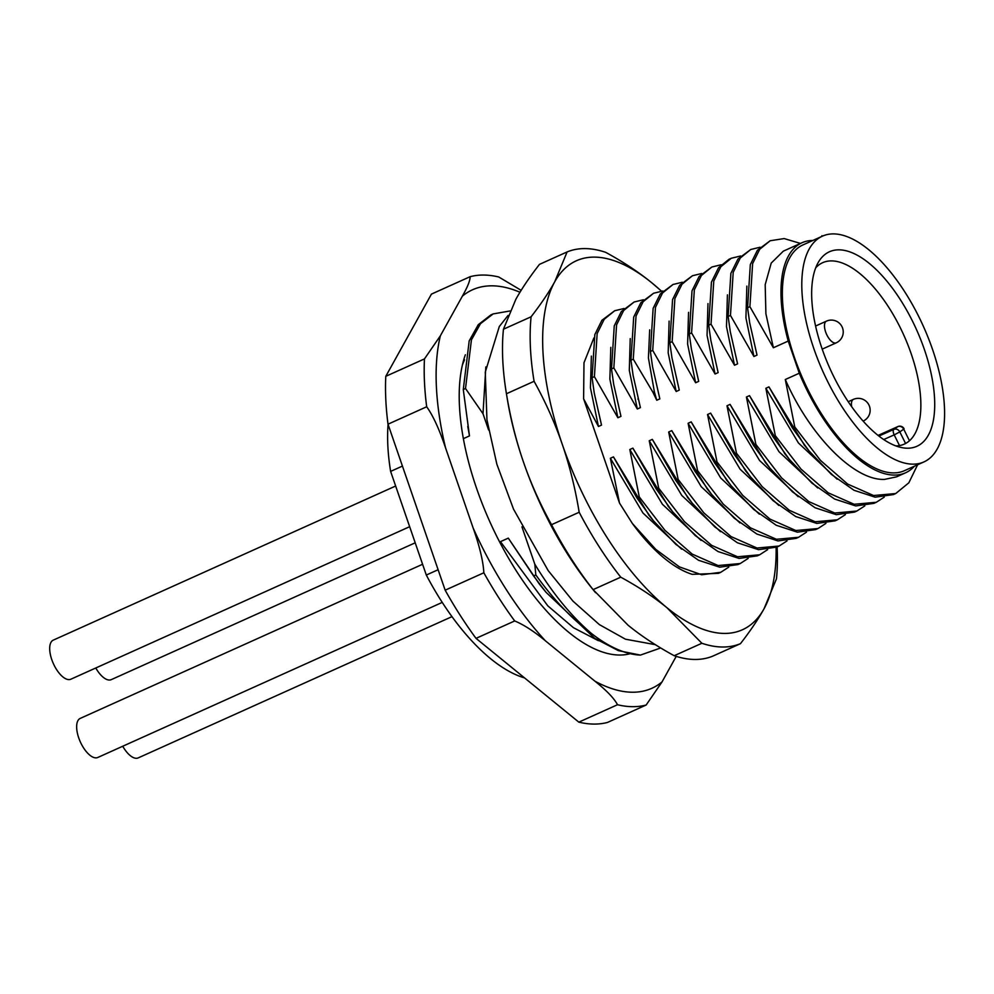<?xml version="1.0" encoding="UTF-8"?>
<svg xmlns="http://www.w3.org/2000/svg" width="994" height="994" viewBox="0 0 994 994"><rect width="100%" height="100%" fill="white"/><g stroke="black" fill="none" stroke-linecap="round" stroke-linejoin="round"><path stroke-width="1.49" d="M903.931 444.268L905.571 443.486L899.818 431.905L903.72 429.172L909.473 440.752A99.475 44.258 65.8 0 0 905.149 338.208A99.475 44.258 65.8 0 0 831.618 260.9A99.475 44.258 65.8 0 0 822.572 262.727A99.475 44.258 65.8 0 0 815.714 267.808M895.88 445.908A99.475 44.258 65.8 0 0 904.242 444.132A99.475 44.258 65.8 0 0 905.571 443.486A99.475 44.258 -114.2 0 0 909.473 440.752L903.72 429.172A4.759 4.249 -125.1 0 0 897.731 426.662A4.759 2.137 -114 0 1 897.893 426.563A4.759 2.137 -114 0 1 898.191 426.488M839.035 249.842A106.656 47.451 65.8 0 0 818.447 262.093A106.656 47.451 65.8 0 0 829.915 368.501A106.656 47.451 65.8 0 0 901.98 447.648A106.656 47.451 65.8 0 0 907.348 448.207A106.656 47.451 65.8 0 0 924.408 349.565A106.656 47.451 65.8 0 0 839.035 249.842M883.741 439.534L894.19 434.875A4.759 2.1 -114 0 1 893.842 429.396A4.759 4.249 54.9 0 1 899.818 431.905L894.19 434.875L899.495 445.573M932.62 349.652A123.765 55.068 -114.2 0 1 923.998 461.887A123.765 55.068 -114.2 0 1 813.763 348.397A123.765 55.068 -114.2 0 1 822.386 236.174A123.765 55.068 -114.2 0 1 932.62 349.652M822.386 236.174L802.953 244.922A123.765 55.068 65.8 0 0 794.33 357.144A123.765 55.068 65.8 0 0 904.565 470.634L923.998 461.887M788.217 341.066L773.382 347.751L765.902 313.806L765.194 284.657L771.22 263.087L783.334 251.147L801.972 242.747A126.151 56.124 -114.2 0 0 788.217 341.066L799.288 373.222A126.151 56.124 -114.2 0 0 894.153 475.082A126.151 56.124 -114.2 0 0 905.534 472.809A126.151 56.124 -114.2 0 0 914.455 466.174M801.972 242.747A126.151 56.124 -114.2 0 1 812.844 240.461M773.382 347.751L749.898 306.674L747.575 307.718L749.724 322.963L757.018 355.106L753.937 356.498L730.466 315.421L728.13 316.465L730.292 331.71L737.585 363.866L734.504 365.245L711.033 324.168L708.697 325.224L710.859 340.47L718.14 372.613L715.071 373.993L691.588 332.915L689.264 333.972L691.414 349.217L698.707 381.361L695.626 382.752L672.155 341.675L669.819 342.719L671.981 357.964L679.275 390.108L676.193 391.499L652.723 350.422L650.387 351.466L652.549 366.711L659.83 398.867L656.761 400.247L652.809 392.058L633.277 359.169L630.954 360.226L633.116 375.483L640.397 407.615L637.316 408.994L613.845 367.917L611.509 368.973L613.671 384.218L620.964 416.362L617.883 417.753L594.412 376.676L592.076 377.72L594.238 392.978L601.519 425.109L598.45 426.501L583.602 398.793L619.498 503.051L610.366 458.271L613.447 456.88L636.918 497.957L639.254 496.913L629.811 449.512L632.88 448.132L656.363 489.21L658.687 488.153L649.244 440.764L652.325 439.385L675.796 480.462L678.132 479.406L668.676 432.017L671.758 430.626L695.228 471.703L697.564 470.659L688.109 423.27L691.19 421.878L714.674 462.956L716.997 461.912L707.554 414.51L710.623 413.131L734.106 454.208L736.442 453.165L726.987 405.763L730.068 404.384L753.539 445.461L755.875 444.405L746.419 397.016L749.501 395.637L772.984 436.714L775.308 435.658L765.865 388.269L768.934 386.877L792.417 427.954L794.753 426.911L785.297 379.522L799.288 373.222M905.534 472.809L896.613 476.822L884.598 479.394C854.157 480.91 809.65 435.372 785.297 379.522M800.456 243.431L784.167 238.572L770.176 240.747L759.727 249.245L752.632 263.584L749.898 306.674M747.575 307.718L750.321 264.603L757.416 250.264L770.201 240.734M749.724 322.963L757.018 355.106M753.937 356.498L745.922 317.856L746.854 286.11M760.05 247.245L750.743 249.494L740.294 257.993L733.199 272.331L730.466 315.421M728.13 316.465L730.876 273.35L737.983 259.012L750.768 249.482M730.292 331.71L737.585 363.866M734.504 365.245L726.49 326.604L727.422 294.858M740.617 256.005L731.311 258.241L720.849 266.74L713.767 281.078L711.033 324.168M708.697 325.224L711.443 282.097L718.538 267.759L729.012 259.285M710.859 340.47L718.14 372.613M715.071 373.993L707.057 335.351L707.976 303.605M721.172 264.752L711.866 267.001L701.416 275.487L694.334 289.826L691.588 332.915M689.264 333.972L692.01 290.844L699.105 276.518L711.903 266.988M691.414 349.217L698.707 381.361M695.626 382.752L687.612 344.098L688.544 312.352M701.739 273.499L692.433 275.748L681.983 284.247L674.889 298.585L672.155 341.675M669.819 342.719L672.565 299.592L679.672 285.266L692.458 275.736M671.981 357.964L679.275 390.108M676.193 391.499L668.179 352.845L669.111 321.112M682.306 282.246L673 284.495L662.538 292.994L655.456 307.332L652.723 350.422M650.387 351.466L653.133 308.351L660.227 294.013L673.025 284.483M652.549 366.711L659.83 398.867M656.761 400.247L654.425 392.046L648.423 357.977L649.678 329.846M662.861 291.006L653.592 293.242L643.118 301.729L636.023 316.055L633.277 359.169M652.809 392.058L654.425 392.046M630.954 360.226L633.687 317.111L640.795 302.772L653.592 293.23M633.116 375.483L640.397 407.615M637.316 408.994L629.301 370.34L630.233 338.594M643.429 299.753L634.122 302.002L623.673 310.488L616.578 324.827L613.845 367.917M611.509 368.973L614.255 325.846L621.362 311.507L634.147 301.99M613.671 384.218L620.964 416.362M617.883 417.753L609.869 379.099L610.801 347.353M623.996 308.5L614.69 310.749L604.228 319.248L597.145 333.586L594.412 376.676M592.076 377.72L594.822 334.593L601.917 320.267L614.714 310.737M594.238 392.978L601.519 425.109M598.45 426.501L590.436 387.846L591.368 356.113M583.602 398.793L583.987 362.76L593.878 337.972M776.128 547.371A202.304 90.019 -114.2 0 1 764.063 608.726A202.304 90.019 -114.2 0 1 666.924 607.694A202.304 90.019 -114.2 0 1 562.244 444.256A202.304 90.019 -114.2 0 1 554.714 281.824A202.304 90.019 -114.2 0 1 651.865 282.855A202.304 90.019 -114.2 0 1 661.383 291.13M619.498 503.051L632.358 523.453A141.011 62.746 65.8 0 0 692.222 574.346L718.451 573.339M551.521 524.695A214.207 95.312 65.8 0 0 593.107 589.628L628.046 625.201C641.18 635.911 656.574 646.088 674.205 655.717L701.863 643.267L666.924 607.694C653.779 596.984 638.396 586.808 620.753 577.179A214.207 95.312 -114.2 0 1 579.179 512.245C575.203 488.153 569.562 465.49 562.244 444.256C554.938 423.022 545.557 402.036 534.089 381.298L506.431 393.748L507.574 400.607A202.304 90.019 65.8 0 0 523.366 461.75C530.672 482.985 540.053 503.97 551.521 524.695L579.179 512.245M503.449 329.225L531.094 316.788C541.009 304.002 548.874 292.348 554.714 281.824L567.114 251.929L539.456 264.379C529.541 277.164 521.676 288.807 515.836 299.331L503.449 329.225A214.207 95.312 65.8 0 0 506.431 393.748C510.407 417.853 516.048 440.516 523.366 461.75A202.304 90.019 65.8 0 0 592.188 588.547L595.53 592.685M620.753 577.179L593.107 589.628M777.084 546.948A214.207 95.312 -114.2 0 1 776.463 578.819L764.063 608.726C758.236 619.237 750.371 630.879 740.455 643.677A214.207 95.312 -114.2 0 1 701.863 643.267M740.455 643.677L712.797 656.127A214.207 95.312 65.8 0 1 674.205 655.717M567.114 251.929A214.207 95.312 -114.2 0 1 605.694 252.339C623.325 261.956 638.72 272.132 651.865 282.855L661.47 291.118M534.089 381.298A214.207 95.312 -114.2 0 1 531.094 316.788M501.013 544.588L500.467 541.655L508.294 538.127L533.567 575.924L535.816 574.917L534.809 564.207L521.949 526.845M488.601 429.992L482.997 413.728L465.515 388.505L463.279 389.524L469.479 435.906L463.341 438.665M485.842 366.935L482.997 413.728M534.809 564.207C552.316 592.996 571.14 616.031 591.256 633.327A188.028 83.658 -114.2 0 0 640.409 655.096L660.687 647.964M402.433 466.087L390.617 471.404L426.302 575.041L438.118 569.724M578.831 722.141A232.062 103.252 65.8 0 0 593.753 724.079A232.062 103.252 65.8 0 0 607.458 722.452L646.137 705.032A232.062 103.252 -114.2 0 1 632.433 706.672A232.062 103.252 -114.2 0 1 617.51 704.734L578.831 722.141L476.014 638.359A232.062 103.252 65.8 0 1 445.163 590.188L388.008 424.189A232.062 103.252 65.8 0 1 385.784 376.328L424.463 358.909L440.367 335.798L462.384 296.137A218.494 97.213 -114.2 0 1 519.974 292.248M462.384 296.137C467.64 286.856 470.224 280.37 470.112 276.692L431.446 294.1L385.784 376.328M646.137 705.032L662.029 681.921A218.494 97.213 -114.2 0 1 594.971 681.213C606.638 690.532 614.143 698.372 617.51 704.734M676.218 656.363L662.029 681.921M594.971 681.213L545.383 640.795A218.494 97.213 -114.2 0 1 506.331 589.666A218.494 97.213 -114.2 0 1 473.132 527.976L445.56 447.896A218.494 97.213 -114.2 0 1 440.367 335.798M465.366 354.783A178.51 79.421 65.8 0 0 498.59 539.941A178.51 79.421 65.8 0 0 619.361 655.034A178.51 79.421 65.8 0 0 629.55 653.866M473.132 527.976C479.68 546.514 483.246 561.448 483.842 572.78A232.062 103.252 -114.2 0 0 498.777 597.754A232.062 103.252 -114.2 0 0 514.693 620.952C523.763 624.717 533.989 631.339 545.383 640.795M514.693 620.952L476.014 638.359M445.163 590.188L483.842 572.78M388.008 424.189L426.687 406.77C432.999 415.517 439.286 429.234 445.56 447.896M426.687 406.77A232.062 103.252 -114.2 0 1 424.463 358.909M521.154 290.335L498.752 276.991A232.062 103.252 -114.2 0 0 483.817 275.052A232.062 103.252 -114.2 0 0 470.112 276.692M598.438 640.708L573.476 627.711L547.793 605.831L500.467 541.655M426.302 575.041A167.8 74.662 65.8 0 0 524.534 677.908M388.082 424.426A167.8 74.662 65.8 0 0 390.617 471.404M409.652 526.696L70.847 679.213A21.421 9.53 -114.2 0 1 68.909 679.61A21.421 9.53 -114.2 0 1 52.508 661.594A21.421 9.53 -114.2 0 1 53.254 640.148L395.649 486.016M442.243 602.401L97.785 757.478A21.421 9.53 -114.2 0 1 95.859 757.863A21.421 9.53 -114.2 0 1 79.458 739.847A21.421 9.53 -114.2 0 1 80.203 718.413L422.587 564.269M451.997 616.64L138.203 757.9A21.421 9.53 -114.2 0 1 136.265 758.285A21.421 9.53 -114.2 0 1 122.722 746.245M415.206 542.811L111.253 679.647A21.421 9.53 -114.2 0 1 109.315 680.033A21.421 9.53 -114.2 0 1 95.784 667.993M462.384 365.009L464.521 359.716M467.913 427.246L469.479 435.906M463.279 389.524L469.193 340.867L478.263 324.69L490.912 314.912L493.136 313.918L480.487 323.696L471.429 339.861L465.515 388.505M509.972 310.973L493.136 313.918M508.294 538.127L539.344 584.062L546.041 592.3L533.567 575.924M640.409 655.096L618.392 650.648L594.611 638.247L546.041 592.312M535.816 574.917C553.571 599.68 572.059 619.15 591.256 633.327M632.358 523.453L655.705 549.322L679.411 566.891L701.665 574.768L720.762 572.295L728.739 567.139M681.648 549.185L642.944 512.979L610.366 458.271M613.447 456.88L649.157 515.513M639.254 496.913L664.974 530.374L692.172 554.08L718.115 565.536L740.244 563.536L737.883 564.592L719.668 567.176L698.521 560.268L675.92 544.414L653.418 520.769L636.918 497.957M740.244 563.536L748.184 558.392M701.081 540.425L662.377 504.219L629.811 449.512M632.88 448.132L668.602 506.766M658.687 488.153L684.406 521.614L711.617 545.333L737.548 556.777L759.677 554.776L757.316 555.845L739.101 558.429L717.954 551.521L695.353 535.667L672.851 512.009L656.363 489.21M759.677 554.776L767.616 549.645M720.513 531.678L681.809 495.472L649.244 440.764M652.325 439.385L688.034 498.006M678.132 479.406L703.839 512.867L731.05 536.586L756.993 548.029L779.122 546.029L776.749 547.098L758.534 549.682L737.399 542.774L714.785 526.907L692.296 503.262L675.796 480.462M779.122 546.029L787.049 540.898M739.946 522.931L701.255 486.725L668.676 432.017M671.758 430.626L707.467 489.259M796.182 538.35L777.979 540.935L756.832 534.026L734.231 518.16L711.729 494.515L695.228 471.703M697.564 470.659L723.272 504.12L750.482 527.839L776.426 539.282L798.555 537.282L806.494 532.15M759.391 514.184L720.687 477.977L688.109 423.27M691.19 421.878L726.9 480.512M817.963 528.547L815.627 529.591L797.412 532.175L776.264 525.279L753.663 509.413L731.162 485.768L714.674 462.956M716.997 461.912L742.717 495.372L769.928 519.079L795.859 530.535L817.987 528.535L825.927 523.391M778.836 505.437L740.12 469.23L707.554 414.51M710.623 413.131L745.637 470.895L750.569 476.971L734.106 454.208M736.442 453.165L762.125 486.6L789.248 510.257L815.179 521.763L837.383 519.8L835.059 520.844L816.844 523.428L795.697 516.52L773.071 500.641L750.569 476.971M837.383 519.8L845.36 514.643M798.257 496.677L759.553 460.471L726.987 405.763M730.068 404.384L765.778 463.005M854.48 512.096L836.289 514.681L815.142 507.772L792.541 491.906L770.039 468.261L753.539 445.461M755.875 444.405L781.582 477.865L808.793 501.585L834.736 513.028L856.865 511.028L864.805 505.896M817.702 487.93L778.998 451.723L746.419 397.016M749.501 395.637L785.21 454.258M775.308 435.658L801.027 469.118L828.238 492.838L854.169 504.281L876.298 502.281L873.937 503.349L855.722 505.934L834.575 499.025L811.974 483.159L789.472 459.514L772.984 436.714M876.298 502.281L884.238 497.149M837.134 479.183L798.43 442.976L765.865 388.269M768.934 386.877L804.655 445.511M794.753 426.911L820.46 460.371L847.671 484.09L873.602 495.534L895.731 493.533L893.37 494.59L875.155 497.174L854.02 490.278L831.406 474.411L808.905 450.767L792.417 427.954M895.731 493.533L908.839 482.811L917.599 464.77M822.61 236.075L817.118 238.535M821.74 236.46L821.939 235.715M878.92 436.043L893.842 429.396L897.731 426.662L878.1 435.397L897.893 426.563A4.759 4.759 0 0 1 904.093 428.799M638.061 399.402L637.962 398.743M851.647 406.621A11.903 5.293 -114.2 0 1 853.399 399.389L848.242 401.713M863.152 421.096L863.165 421.096A11.903 5.293 -114.2 0 1 863.152 421.096A11.903 11.903 0 0 0 858.406 398.346A11.903 11.903 0 0 0 853.399 399.389M836.215 342.843A11.903 5.293 -114.2 0 1 825.616 331.921A11.903 5.293 -114.2 0 1 826.449 321.137A11.903 11.903 0 0 1 842.589 328.107A11.903 11.903 0 0 1 836.215 342.843L822.212 349.142M729 259.285L731.336 258.241M508.046 315.458L499.299 326.541L485.271 372.116L486.948 419.828L496.863 464.235L513.538 509.176L548.191 570.618L573.004 601.171L599.382 624.617L625.487 639.204L655.369 644.684M467.776 426.376L468.062 428.153M718.438 573.339L720.774 572.295M653.418 520.769L648.486 514.693M672.863 512.009L667.931 505.934M692.296 503.262L687.363 497.186M711.729 494.515L706.809 488.439M796.194 538.338L798.517 537.294M731.174 485.768L726.241 479.692M770.039 468.261L765.107 462.185M854.505 512.096L856.828 511.04M789.484 459.514L784.552 453.438M808.917 450.767L803.984 444.691M815.577 326.032L826.449 321.137"/></g></svg>
